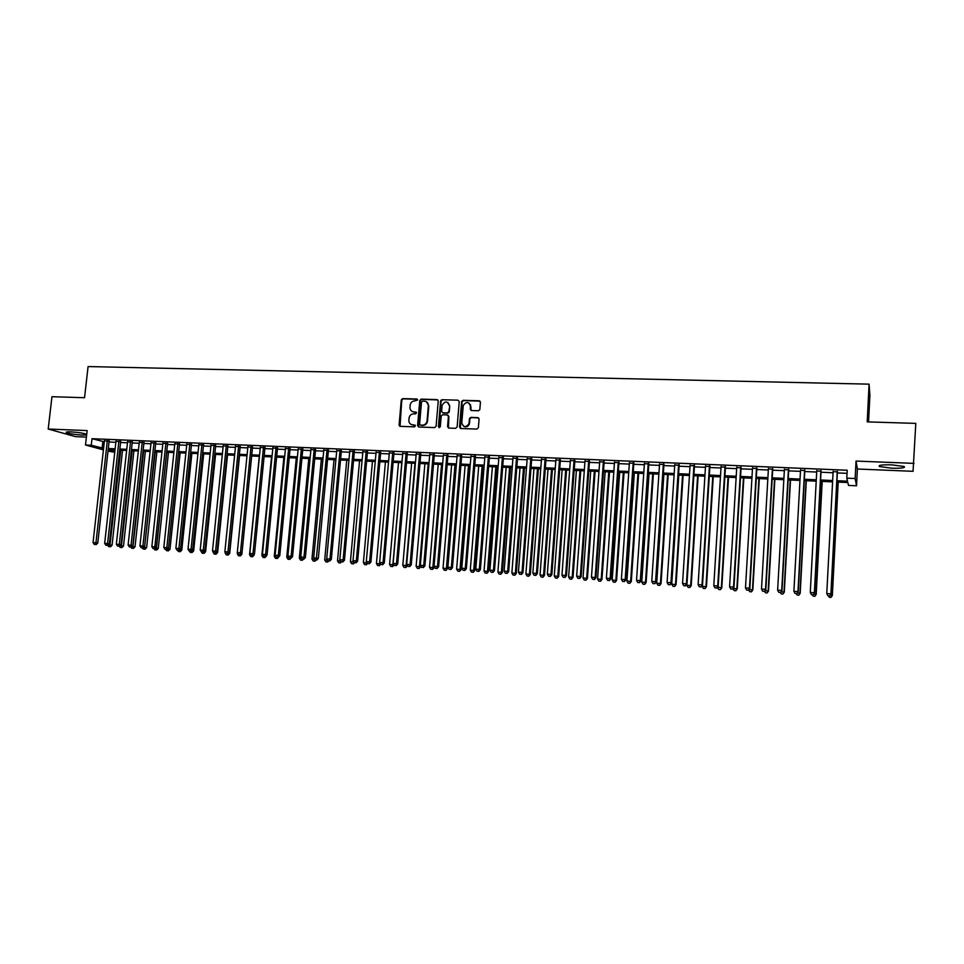 <?xml version="1.0" encoding="UTF-8"?>
<svg xmlns="http://www.w3.org/2000/svg" width="964" height="964" viewBox="0 0 964 964"><rect width="100%" height="100%" fill="white"/><g stroke="black" fill="none" stroke-linecap="round" stroke-linejoin="round"><path stroke-width="1.45" d="M417.641 400L416.797 399L402.723 398.59L401.277 399.94L399.084 425.136L400.289 426.353L414.387 426.859L415.412 425.859L412.725 424.835C410.351 424.546 409.061 423.148 408.844 420.666L409.049 418.147C409.531 415.448 411.086 414.014 413.677 413.833L415.508 413.881L416.532 412.881L413.845 411.881C411.471 411.592 410.182 410.194 409.965 407.7L410.17 405.205C410.664 402.53 412.206 401.084 414.797 400.891L417.641 400M417.412 399.277L403.205 398.855L401.759 400.205L400.048 426.329M415.135 425.148L412.725 424.835M416.267 412.194L413.845 411.881M891.796 464.853C881.952 464.66 877.855 465.226 879.505 466.564L891.772 468.203C901.605 468.408 905.726 467.841 904.124 466.492L891.796 464.853M86.712 434.366L86.579 434.294C83.326 433.125 78.084 432.318 70.854 431.872C66.914 431.752 65.468 432.005 66.504 432.655C69.77 433.812 74.999 434.631 82.193 435.077L86.652 434.885M478.385 410.748L479.795 409.736L480.446 402.241L479.192 400.783L463.082 400.325L461.648 401.458L459.515 427.04L460.756 428.51L476.891 429.076L478.385 427.715L479.084 419.063L477.831 417.605L470.914 417.376L469.492 418.436L468.902 423.883C465.696 427.787 463.31 427.413 461.78 422.774L463.262 405.41C466.395 401.301 468.793 401.602 470.444 406.29L470.215 409.073L471.468 410.531L478.385 410.748M913.98 463.371L856.032 461.069L857.382 469.01L913.053 471.312L915.8 423.389L867.202 421.883L869.07 384.154L88.085 366.561L84.543 397.71L51.96 396.698L48.2 429.028L87.146 430.583L85.507 445.007L91.267 445.26L92.014 438.692L847.211 470.239L846.814 478.156L855.152 478.518L856.538 485.784L848.525 485.422L847.838 482.542L836.873 482.06M856.032 461.069L855.152 478.518M438.234 401.012L437.005 399.578L421.22 399.12L419.774 400.482L417.605 425.57L418.822 427.016L434.631 427.582L436.089 426.305L438.234 401.012M442.042 399.723L457.996 400.181L459.238 401.627L457.129 426.968L455.647 428.329L448.802 428.076L447.561 426.63L448.429 416.364L447.188 414.918L442.669 414.761L441.211 416.014L440.295 426.871L438.415 426.727L440.596 401L442.042 399.723L457.996 400.181M48.2 429.028L75.481 436.632L86.411 437.09M109.125 441.102L104.413 440.909M120.669 441.584L115.957 441.392M132.285 442.078L127.585 441.886M143.973 442.572L139.274 442.38M155.746 443.066L151.047 442.874M167.579 443.573L162.88 443.368M179.485 444.079L174.797 443.874M191.475 444.585L186.787 444.38M203.525 445.091L198.849 444.886M215.659 445.597L210.983 445.404M227.878 446.115L223.202 445.922M240.157 446.633L235.493 446.44M252.532 447.163L247.869 446.959M264.98 447.682L260.316 447.489M277.499 448.212L272.848 448.019M290.104 448.742L285.465 448.549M302.792 449.284L298.153 449.079M315.565 449.814L310.926 449.622M328.411 450.357L323.784 450.164M341.352 450.911L336.725 450.718M354.366 451.453L349.751 451.26M367.477 452.008L362.862 451.815M380.659 452.574L376.056 452.369M393.939 453.128L389.348 452.935M407.302 453.695L402.723 453.502M420.762 454.261L416.183 454.068M434.306 454.839L429.727 454.647M447.935 455.406L443.368 455.213M461.66 455.984L457.105 455.791M475.481 456.575L470.926 456.382M489.387 457.165L484.856 456.972M503.401 457.755L498.858 457.563M517.499 458.346L512.969 458.153M531.694 458.948L527.175 458.756M545.986 459.551L541.479 459.358M560.373 460.153L555.879 459.973M574.869 460.768L570.375 460.575M589.45 461.382L584.979 461.202M604.151 462.009L599.68 461.816M618.936 462.636L614.49 462.443M633.83 463.262L629.396 463.069M648.832 463.889L644.398 463.708M663.943 464.528L659.521 464.347M679.15 465.178L674.74 464.985M694.478 465.817L690.079 465.636M709.902 466.468L705.515 466.287M725.446 467.13L721.072 466.938M741.099 467.793L736.737 467.6M756.861 468.456L752.51 468.275M772.73 469.119L768.392 468.938M788.721 469.805L784.407 469.613M804.832 470.48L800.518 470.299M821.051 471.167L816.761 470.986M92.014 438.692L104.317 441.801M109.028 441.994L115.861 442.295M120.572 442.488L127.489 442.789M132.189 442.982L139.178 443.283M143.877 443.476L150.95 443.777M155.638 443.982L162.783 444.284M167.483 444.476L174.701 444.79M179.388 444.982L186.691 445.296M191.378 445.501L198.753 445.814M203.428 446.007L210.887 446.32M215.562 446.525L223.106 446.838M227.781 447.043L235.397 447.368M240.072 447.561L247.772 447.886M252.435 448.091L260.232 448.417M264.883 448.622L272.764 448.947M277.403 449.152L285.368 449.489M290.019 449.682L298.069 450.031M302.708 450.224L310.842 450.574M315.469 450.766L323.699 451.116M328.326 451.309L336.641 451.67M341.256 451.863L349.667 452.224M354.282 452.417L362.777 452.779M367.38 452.972L375.972 453.333M380.575 453.526L389.263 453.899M393.854 454.092L402.639 454.466M407.218 454.659L416.099 455.044M420.678 455.237L429.643 455.611M434.222 455.803L443.295 456.189M447.85 456.394L457.02 456.779M461.587 456.972L470.854 457.37M475.397 457.563L484.772 457.96M489.314 458.153L498.786 458.551M503.316 458.744L512.896 459.153M517.415 459.346L527.103 459.756M531.61 459.949L541.407 460.358M545.913 460.551L555.806 460.973M560.301 461.166L570.302 461.587M574.785 461.78L584.907 462.214M589.378 462.395L599.608 462.828M604.079 463.021L614.417 463.467M618.864 463.648L629.323 464.094M633.77 464.287L644.338 464.732M648.772 464.925L659.448 465.371M663.871 465.564L674.679 466.022M679.09 466.202L690.007 466.672M694.405 466.853L705.455 467.323M709.841 467.516L721 467.986M725.374 468.179L736.665 468.649M741.027 468.841L752.45 469.323M756.8 469.504L768.332 469.998M772.67 470.179L784.347 470.673M788.66 470.866L800.457 471.36M804.771 471.541L816.701 472.047M821.003 472.24L833.065 472.746M837.342 472.926L847.055 473.336M837.403 471.854L833.113 471.673M868.576 421.931L869.902 395.059L869.07 384.154M857.382 469.01L856.538 485.784M114.752 452.297L108.004 451.128M836.933 480.711L847.525 481.169L846.814 478.156M91.267 445.26L103.582 448.284M108.305 448.501L115.138 448.802M119.849 449.007L126.766 449.308M131.478 449.525L138.467 449.827M143.166 450.043L150.239 450.357M154.939 450.562L162.085 450.875M166.772 451.08L174.002 451.405M178.689 451.61L185.992 451.935M190.679 452.14L198.054 452.465M202.741 452.67L210.2 453.008M214.876 453.213L222.431 453.538M227.094 453.743L234.722 454.08M239.397 454.297L247.097 454.634M251.761 454.839L259.557 455.189M264.22 455.394L272.089 455.743M276.74 455.948L284.705 456.297M289.357 456.502L297.406 456.852M302.045 457.057L310.191 457.418M314.818 457.623L323.048 457.984M327.676 458.189L336.002 458.563M340.617 458.768L349.028 459.141M353.643 459.346L362.151 459.72M366.754 459.924L375.358 460.298M379.961 460.503L388.649 460.888M393.24 461.093L402.024 461.479M406.615 461.684L415.484 462.081M420.075 462.274L429.052 462.672M433.619 462.877L442.693 463.274M447.26 463.479L456.43 463.889M460.997 464.082L470.263 464.491M474.818 464.696L484.193 465.118M488.736 465.311L498.219 465.733M502.75 465.937L512.33 466.359M516.861 466.552L526.537 466.986M531.056 467.178L540.852 467.612M545.359 467.817L555.264 468.251M559.759 468.456L569.772 468.89M574.255 469.094L584.377 469.54M588.847 469.745L599.09 470.191M603.548 470.384L613.899 470.842M618.358 471.047L628.805 471.504M633.264 471.697L643.832 472.167M648.266 472.36L658.954 472.842M663.377 473.035L674.185 473.517M678.608 473.71L689.525 474.192M693.935 474.384L704.985 474.866M709.371 475.071L720.542 475.565M724.916 475.758L736.219 476.252M740.581 476.445L751.992 476.951M756.354 477.144L767.898 477.65M772.236 477.843L783.913 478.361M788.239 478.554L800.036 479.072M804.35 479.265L816.291 479.795M820.581 479.988L832.655 480.518M103.413 449.875L85.507 445.007M108.149 449.875L114.824 451.694M832.583 481.867L820.509 481.325M816.219 481.144L804.277 480.602M799.963 480.421L788.154 479.891M783.84 479.698L772.164 479.18M767.814 478.988L756.27 478.469M751.92 478.277L740.497 477.77M736.135 477.578L724.832 477.072M720.457 476.879L709.287 476.385M704.901 476.18L693.851 475.698M689.453 475.493L678.523 475.011M674.101 474.818L663.292 474.336M658.87 474.131L648.182 473.661M643.747 473.469L633.167 472.999M628.721 472.794L618.261 472.324M613.803 472.131L603.464 471.673M598.993 471.468L588.763 471.022M584.28 470.818L574.158 470.372M569.676 470.167L559.662 469.721M555.168 469.516L545.263 469.082M540.756 468.878L530.959 468.444M526.44 468.239L516.752 467.817M512.233 467.612L502.654 467.178M498.111 466.986L488.64 466.564M484.097 466.359L474.722 465.937M470.167 465.733L460.888 465.323M456.334 465.118L447.163 464.72M442.597 464.515L433.523 464.106M428.944 463.901L419.967 463.503M415.388 463.298L406.507 462.901M401.916 462.696L393.131 462.31M388.54 462.105L379.852 461.72M375.249 461.515L366.645 461.129M362.042 460.925L353.535 460.551M348.92 460.346L340.509 459.973M335.894 459.768L327.567 459.394M322.94 459.189L314.71 458.816M310.071 458.611L301.937 458.249M297.298 458.045L289.248 457.683M284.597 457.478L276.632 457.129M271.981 456.924L264.1 456.562M259.437 456.358L251.652 456.008L241.868 554.3L240.325 555.915L238.494 555.734L240.325 555.915M246.989 455.803L239.277 455.466M234.601 455.249L226.974 454.912M222.31 454.707L214.767 454.369M210.08 454.164L202.621 453.827M197.933 453.622L190.559 453.297M185.871 453.08L178.569 452.767M173.882 452.55L166.652 452.237M161.952 452.02L154.818 451.706M150.119 451.489L143.046 451.176M138.346 450.971L131.345 450.658M126.645 450.453L119.729 450.14M115.017 449.935L108.173 449.634M102.835 441.741L102.112 448.224M399.494 425.112L399.409 425.943M412.375 411.544L414.327 412.122M411.339 424.534L413.195 425.076M437.813 399.903L421.69 399.385L420.244 400.735L418.557 426.98M422.521 401.12L421.509 402.06L419.605 424.1L420.461 425.112L422.389 425.172C425.004 425.004 426.558 423.558 427.064 420.87L428.353 405.76C428.317 403.048 427.028 401.518 424.461 401.169L422.521 401.12M426.522 401.819L428.811 406.013L427.522 421.087C427.016 423.798 425.473 425.232 422.859 425.413L420.919 425.341M447.983 415.219L448.863 416.605L448.477 428.028M442.488 399.988L441.03 401.337L439.138 427.727M449.32 405.724C447.477 400.928 445.079 400.759 442.127 405.242L441.608 411.363L442.838 412.797L447.356 412.941L448.802 411.736L449.754 405.989L447.85 402.47M449.754 405.989L449.248 411.99L447.802 413.195L443.283 413.05M469.022 403.06L470.866 406.555L471.071 410.459M463.78 426.353C466.251 427.462 468.094 426.715 469.335 424.124L469.07 423.027M478.638 417.93L471.336 417.629L469.914 418.677L469.504 423.268M480.048 401.144L463.515 400.59L462.081 401.723L460.406 428.45M108.402 544.829L112.065 545.226L122.524 450.272M109.788 546.684L108.655 546.6L110.499 546.781L109.788 546.684L120.765 450.188M108.655 546.6L107.848 545.371M112.065 545.226L110.499 546.781M107.341 440.596L95.954 542.78L93.05 542.575L104.461 440.476M109.173 440.668L97.774 543.057L95.954 542.78L95.436 544.527L94.279 544.443L95.436 544.527M96.159 544.636L97.774 543.057M93.05 542.575L94.279 544.443M120.09 545.648L123.5 546.034L133.912 450.778M121.247 547.492L120.09 547.407L121.934 547.588L121.247 547.492L132.164 450.694M120.09 547.407L119.355 546.263M123.5 546.034L121.934 547.588M131.839 546.468L135.02 546.829L145.371 451.285M132.767 548.299L131.61 548.215L133.454 548.396L132.767 548.299L143.648 451.212M131.61 548.215L130.863 547.07M135.02 546.829L133.454 548.396M143.672 547.287L146.6 547.648L156.891 451.791M144.359 549.106L143.19 549.034L145.034 549.215L144.359 549.106L155.192 451.718M143.19 549.034L142.455 547.877M146.6 547.648L145.034 549.215M155.566 548.118L158.253 548.456L168.483 452.309M156.023 549.926L154.855 549.854L156.686 550.034L156.023 549.926L166.796 452.237M154.855 549.854L154.107 548.697M158.253 548.456L156.686 550.034M118.909 441.078L107.582 543.588L104.666 543.383L116.005 440.958M120.717 441.163L109.378 543.865L107.582 543.588L107.052 545.347L105.883 545.263L107.052 545.347M107.775 545.455L109.378 543.865M104.666 543.383L105.883 545.263M130.55 441.572L119.283 544.395L116.343 544.19L127.634 441.452M132.333 441.645L121.054 544.672L119.283 544.395L118.741 546.166L117.572 546.082L118.741 546.166M119.452 546.275L121.054 544.672M116.343 544.19L117.572 546.082M142.262 442.066L131.056 545.214L128.104 545.009L139.322 441.946M144.022 442.139L132.815 545.491L131.056 545.214L130.501 546.986L129.333 546.901L130.501 546.986M131.212 547.094L132.815 545.491M128.104 545.009L129.333 546.901M154.047 442.56L142.901 546.046L139.937 545.841L151.095 442.44M155.782 442.633L144.636 546.311L142.901 546.046L142.347 547.817L141.154 547.733L142.347 547.817M143.046 547.926L144.636 546.311M139.937 545.841L141.154 547.733M167.543 548.962L169.977 549.275L180.148 452.827M167.76 550.757L166.579 550.673L168.423 550.854L167.76 550.757L168.423 548.07M166.579 550.673L165.832 549.516M169.977 549.275L168.423 550.854M165.904 443.066L154.818 546.865L151.842 546.66L162.928 442.934M167.628 443.139L156.542 547.142L154.818 546.865L154.252 548.649L153.059 548.564L154.252 548.649M154.939 548.757L156.542 547.142M151.842 546.66L153.059 548.564M179.593 549.805L181.774 550.095L191.884 453.357M179.557 551.589L178.376 551.504L180.22 551.685L179.557 551.589L180.208 549.179M178.376 551.504L177.629 550.336M181.774 550.095L180.22 551.685M177.834 443.561L166.82 547.709L163.82 547.492L174.846 443.44M179.533 443.633L168.519 547.974L166.82 547.709L166.242 549.48L165.037 549.396L166.242 549.48M166.917 549.588L168.519 547.974M163.82 547.492L165.037 549.396M191.728 550.649L193.643 550.926L203.693 453.875M191.438 552.42L190.257 552.336L192.089 552.529L191.438 552.42L192.077 550.287M190.257 552.336L189.486 551.131M193.643 550.926L192.089 552.529M189.836 444.067L178.894 548.54L175.87 548.335L186.835 443.946M191.511 444.139L180.569 548.817L178.894 548.54L178.304 550.336L177.099 550.239L178.304 550.336M178.979 550.432L180.569 548.817M175.87 548.335L177.099 550.239M203.934 551.504L205.585 551.769L215.575 454.406M201.006 551.275L202.199 553.179L204.031 553.36L202.199 553.179M203.404 553.264L204.007 551.42M205.585 551.769L204.031 553.36M201.922 444.573L191.041 549.384L188.004 549.179L198.897 444.452M203.573 444.645L192.692 549.661L191.041 549.384L190.438 551.179L189.221 551.095L190.438 551.179M191.101 551.288L192.692 549.661M188.004 549.179L189.221 551.095M216.201 552.372L217.611 552.601L227.528 454.936M214.225 554.023L216.057 554.204L214.225 554.023L213.02 552.131M215.936 552.649L215.43 554.107M217.611 552.601L216.057 554.204M214.08 445.091L203.271 550.239L200.211 550.022L211.032 444.958M215.707 445.163L204.898 550.504L203.271 550.239L202.657 552.035L201.44 551.95L202.657 552.035M203.308 552.143L204.898 550.504M200.211 550.022L201.44 551.95M228.54 553.252L229.697 553.444L239.554 455.478M225.19 552.264L225.672 553.023M226.323 554.878L228.155 555.059L226.323 554.878L225.118 552.975M227.926 553.866L227.528 554.963M229.697 553.444L228.155 555.059M226.311 445.609L215.575 551.095L212.502 550.878L223.25 445.476M227.914 445.669L217.177 551.36L215.575 551.095L214.948 552.89L213.719 552.806L214.948 552.89M215.599 552.999L217.177 551.36M212.502 550.878L213.719 552.806M237.409 552.758L237.301 553.83L238.12 553.89M240.964 554.143L241.868 554.3M240.108 554.722L239.711 555.818M238.494 555.734L237.301 553.83M238.626 446.127L227.962 551.95L224.865 551.733L235.541 445.995M240.205 446.187L229.54 552.215L227.962 551.95L227.323 553.758L226.082 553.673L227.323 553.758M227.962 553.866L229.54 552.215M224.865 551.733L226.082 553.673M253.46 555.047L254.195 554.264M259.28 456.358L249.543 554.686L250.64 554.758M250.748 556.59L252.568 556.77L250.748 556.59L249.543 554.686M252.375 555.577L251.978 556.674M254.11 555.156L252.568 556.77M251.014 446.645L240.434 552.818L237.301 552.601L247.917 446.513M252.568 446.706L241.976 553.083L240.434 552.818L239.783 554.637L238.53 554.541L239.783 554.637M240.398 554.734L241.976 553.083M237.301 552.601L238.53 554.541M263.485 447.176L252.978 553.697L249.833 553.469L260.364 447.043M265.016 447.236L254.496 553.951L252.978 553.697L252.315 555.505L251.05 555.421L252.315 555.505M252.917 555.613L254.496 553.951M249.833 553.469L251.05 555.421M276.041 447.694L265.594 554.565L262.437 554.348L272.896 447.561M277.548 447.766L267.1 554.83L265.594 554.565L264.919 556.397L263.654 556.3L264.919 556.397M265.522 556.493L267.1 554.83M262.437 554.348L263.654 556.3M271.535 456.9L261.871 555.541L263.244 555.638M263.076 557.457L264.895 557.638L263.076 557.457L261.871 555.541M264.714 556.433L264.305 557.541M266.438 556.011L264.895 557.638M283.874 457.442L274.282 556.409L275.933 556.529M275.475 558.325L277.295 558.518L275.475 558.325L274.282 556.409M277.138 557.312L276.716 558.421M278.837 556.879L277.295 558.518M296.285 457.996L286.766 557.288L288.706 557.421M287.959 559.204L289.778 559.397L287.959 559.204L286.766 557.288M289.646 558.18L289.212 559.289M290.839 558.264L289.778 559.397M288.67 448.236L278.307 555.457L275.126 555.228L285.501 448.103M290.152 448.296L279.777 555.71L278.307 555.457L277.62 557.276L276.343 557.192L277.62 557.276M278.21 557.385L279.777 555.71M275.126 555.228L276.343 557.192M308.781 458.551L299.334 558.156L301.551 558.313M300.527 560.084L302.347 560.277L300.527 560.084L299.334 558.156M302.226 559.036L301.792 560.18M303.395 559.144L302.347 560.277M301.383 448.766L291.104 556.349L287.899 556.12L298.201 448.634M302.841 448.826L292.55 556.602L291.104 556.349L290.393 558.18L289.116 558.084L290.393 558.18M290.971 558.277L292.55 556.602M287.899 556.12L289.116 558.084M321.361 459.117L311.974 559.048L314.493 559.216M313.167 560.976L314.987 561.168L313.167 560.976L311.974 559.048M323.832 449.706L313.686 557.915L314.903 559.891L316.758 560.084L314.903 559.891L314.445 561.072M316.035 560.036L314.987 561.168M314.18 449.308L303.973 557.24L300.744 557.011L310.974 449.176M315.602 449.369L305.395 557.493L303.973 557.24L303.262 559.072L301.973 558.987L303.262 559.072M303.829 559.18L305.395 557.493M300.744 557.011L301.973 558.987M334.014 459.683L324.699 559.927L327.519 560.132M325.892 561.867L327.712 562.06L325.892 561.867L324.699 559.927M327.748 560.518L327.17 561.964M328.76 560.928L327.712 562.06M313.686 557.915L318.325 558.397L328.459 449.911M327.061 449.851L316.204 559.976M316.758 560.084L318.325 558.397M346.739 460.25L337.508 560.831L340.617 561.048M338.701 562.771L340.521 562.964L338.701 562.771L337.508 560.831M340.69 561.144L339.991 562.868M341.569 561.819L342.883 561.916L341.039 561.723L340.521 562.964M340.015 450.393L329.977 559.048L326.7 558.819L336.773 450.26M341.389 450.453L331.339 559.301L329.977 559.048L329.23 560.891L327.929 560.807L329.23 560.891M329.784 560.988L331.339 559.301M326.7 558.819L327.929 560.807M359.56 460.816L350.402 561.723L353.655 561.711M351.595 563.675L353.402 563.868L351.595 563.675L350.402 561.723M352.884 563.771L353.824 561.988M354.475 562.687L353.402 563.868M353.065 450.947L343.1 559.964L339.81 559.735L349.799 450.803M354.415 450.995L344.437 560.217L343.1 559.964L342.353 561.807M342.883 561.916L344.437 560.217M339.81 559.735L341.039 561.723M372.453 461.394L363.38 562.639L366.633 562.856L366.694 562.229M364.573 564.591L366.38 564.771L364.573 564.591L363.38 562.639M365.874 564.687L367.139 562.964M367.489 563.542L366.38 564.771M366.2 451.501L356.319 560.879L353.005 560.65L362.91 451.357M367.513 451.55L357.632 561.132L356.319 560.879L355.559 562.735L354.234 562.639L355.559 562.735M356.078 562.831L357.632 561.132M353.005 560.65L354.234 562.639M385.443 461.973L376.43 563.542L379.708 563.771L379.804 562.735M377.623 565.507L379.43 565.699L377.623 565.507L376.43 563.542M378.936 565.603L379.708 563.771L380.539 563.94M380.732 564.253L379.43 565.699M379.418 452.056L369.622 561.807L366.296 561.566L376.105 451.911M380.708 452.104L370.911 562.048L369.622 561.807L368.838 563.663L367.513 563.566L368.838 563.663M369.357 563.759L370.911 562.048M366.296 561.566L367.513 563.566M398.506 462.551L389.577 564.458L392.878 564.699L401.783 462.696M390.769 566.434L392.577 566.615L390.769 566.434L389.577 564.458M392.095 566.531L392.878 564.699L394.023 564.916M394.047 564.964L392.577 566.615M411.652 463.13L402.807 565.386L407.338 565.482M405.326 567.459L404 567.362L405.796 567.555L406.133 565.615L414.954 463.286M404 567.362L402.807 565.386M407.302 565.856L405.796 567.555M424.895 463.72L416.123 566.314L420.617 566.784L420.69 565.952M418.653 568.386L417.316 568.302L419.111 568.483L419.473 566.555L428.209 463.877M417.316 568.302L416.123 566.314M420.617 566.784L419.111 568.483M392.722 452.61L383.021 562.735L379.659 562.494L389.384 452.478M393.987 452.67L384.274 562.976L383.021 562.735L382.226 564.603L380.876 564.506L382.226 564.603M382.72 564.699L384.274 562.976M379.659 562.494L380.876 564.506M406.121 453.176L396.505 563.675L393.119 563.434L402.759 453.032M407.35 453.225L397.722 563.916L396.505 563.675L395.686 565.543L394.336 565.446L395.686 565.543M396.18 565.639L397.722 563.916M393.119 563.434L394.336 565.446M419.605 453.743L410.074 564.615L406.675 564.374L416.219 453.598M420.798 453.791L411.267 564.856L410.074 564.615L409.254 566.495L407.893 566.398L409.254 566.495M409.724 566.591L411.267 564.856M406.675 564.374L407.893 566.398M438.21 464.311L429.534 567.254L434.017 567.724L434.125 566.41M440.934 400.241L440.765 401.181M432.065 569.338L430.727 569.242L432.511 569.423L432.896 567.483L441.56 464.467M430.727 569.242L429.534 567.254M434.017 567.724L432.511 569.423M433.173 454.321L423.738 565.567L420.316 565.326L429.775 454.177M434.342 454.369L424.907 565.808L423.738 565.567L422.895 567.447L421.533 567.35L422.895 567.447M423.365 567.543L424.907 565.808M420.316 565.326L421.533 567.35M451.622 464.913L443.03 568.194L447.501 568.664L456.08 465.106M445.573 570.29L444.211 570.194L446.007 570.375L446.416 568.435L454.984 465.058M444.211 570.194L443.03 568.194M447.501 568.664L446.007 570.375M446.838 454.888L437.499 566.519L434.041 566.278L443.416 454.743M447.971 454.936L438.632 566.76L437.499 566.519L436.644 568.411L435.258 568.314L436.644 568.411M437.102 568.507L438.632 566.76M434.041 566.278L435.258 568.314M465.118 465.516L456.611 569.146L461.081 569.616L469.576 465.708M459.165 571.242L457.804 571.146L459.587 571.327L460.021 569.387L468.504 465.66M457.804 571.146L456.611 569.146M461.081 569.616L459.587 571.327M470.589 404.76L470.456 405.724M460.587 455.466L451.345 567.483L447.874 567.242L457.141 455.321M461.696 455.514L452.441 567.724L451.345 567.483L450.477 569.375L449.091 569.278L450.477 569.375M450.923 569.471L452.441 567.724M447.874 567.242L449.091 569.278M478.71 466.118L470.287 570.098L474.746 570.567L483.157 466.311M472.842 572.206L471.468 572.11L473.252 572.291L473.71 570.339L482.121 466.275M471.468 572.11L470.287 570.098M474.746 570.567L473.252 572.291M474.445 456.056L465.287 568.447L461.792 568.206L470.974 455.912M475.517 456.105L466.359 568.688L465.287 568.447L464.407 570.351L463.009 570.254L464.407 570.351M464.841 570.447L466.359 568.688M461.792 568.206L463.009 570.254M492.387 466.733L484.048 571.062L488.507 571.532L496.822 466.925M486.615 573.17L485.229 573.074L487.013 573.255L487.507 571.303L495.821 466.877M485.229 573.074L484.048 571.062M488.507 571.532L487.013 573.255M506.148 467.335L497.906 572.026L502.352 572.496L510.583 467.54M500.485 574.146L499.087 574.05L500.87 574.231L501.388 572.267L509.607 467.492M499.087 574.05L497.906 572.026M502.352 572.496L500.87 574.231M520.006 467.962L511.86 573.002L516.294 573.472L524.428 468.155M514.439 575.122L513.041 575.026L514.812 575.219L515.354 573.243L523.488 468.106M513.041 575.026L511.86 573.002M516.294 573.472L514.812 575.219M488.387 456.647L479.325 569.423L475.806 569.182L484.892 456.49M489.435 456.683L480.361 569.664L479.325 569.423L478.433 571.339L477.023 571.242L478.433 571.339M478.843 571.423L480.361 569.664M475.806 569.182L477.023 571.242M502.425 457.237L493.46 570.411L489.917 570.158L498.906 457.081M503.437 457.273L494.472 570.652L493.46 570.411L492.556 572.327L491.134 572.218L492.556 572.327M492.953 572.411L494.472 570.652M489.917 570.158L491.134 572.218M516.547 457.828L507.691 571.399L504.124 571.146L513.005 457.683M517.535 457.864L508.667 571.628L507.691 571.399L506.763 573.315L505.341 573.219L506.763 573.315M507.16 573.411L508.667 571.628M504.124 571.146L505.341 573.219M533.96 468.576L525.898 573.978L530.333 574.448L538.382 468.769M528.489 576.111L527.091 576.014L528.862 576.207L529.429 574.231L537.466 468.733M527.091 576.014L525.898 573.978M530.333 574.448L528.862 576.207M530.778 458.43L522.018 572.399L518.427 572.146L527.212 458.274M531.73 458.466L522.97 572.628L522.018 572.399L521.078 574.315L519.644 574.219L521.078 574.315M521.464 574.411L522.97 572.628M518.427 572.146L519.644 574.219M548.01 469.203L540.033 574.966L544.455 575.436L552.408 469.396M542.648 577.111L541.226 577.014L542.997 577.195L543.588 575.219L551.541 469.36M541.226 577.014L540.033 574.966M544.455 575.436L542.997 577.195M545.106 459.033L536.454 573.399L532.839 573.146L541.515 458.876M546.022 459.069L537.358 573.628L536.454 573.399L535.49 575.327L534.044 575.231L535.49 575.327M535.864 575.424L537.358 573.628M532.839 573.146L534.044 575.231M562.145 469.829L554.276 575.966L558.686 576.436L566.543 470.022M556.891 578.111L555.457 578.014L557.228 578.195L557.843 576.219L565.699 469.986M555.457 578.014L554.276 575.966M558.686 576.436L557.228 578.195M559.53 459.635L550.986 574.411L547.335 574.158L555.915 459.491M560.409 459.671L551.854 574.64L550.986 574.411L550.01 576.339L548.552 576.243L550.01 576.339M550.36 576.436L551.854 574.64M547.335 574.158L548.552 576.243M576.388 470.468L568.603 576.966L573.014 577.436L580.774 470.661M571.23 579.123L569.796 579.015L571.556 579.207L572.206 577.219L579.954 470.625M569.796 579.015L568.603 576.966M573.014 577.436L571.556 579.207M574.05 460.25L565.615 575.424L561.952 575.171L570.411 460.093M574.906 460.286L566.458 575.653L565.615 575.424L564.627 577.364L563.157 577.267L564.627 577.364M564.964 577.46L566.458 575.653M561.952 575.171L563.157 577.267M590.715 471.107L583.039 577.966L587.438 578.436L595.089 471.3M585.666 580.135L584.22 580.027L585.979 580.22L586.666 578.219L594.318 471.263M584.22 580.027L583.039 577.966M587.438 578.436L585.979 580.22M588.679 460.864L580.352 576.448L576.653 576.195L585.015 460.708M589.486 460.9L581.147 576.677L580.352 576.448L579.34 578.4L577.858 578.292L579.34 578.4M579.665 578.484L581.147 576.677M576.653 576.195L577.858 578.292M605.151 471.745L597.572 578.99L601.958 579.46L609.513 471.938M600.211 581.159L598.752 581.051L600.5 581.244L601.211 579.244L608.778 471.902M598.752 581.051L597.572 578.99M601.958 579.46L600.5 581.244M603.404 461.479L595.186 577.484L591.462 577.219L599.716 461.334M604.175 461.515L595.945 577.701L595.186 577.484L594.161 579.436L592.667 579.328L594.161 579.436M594.463 579.521L595.945 577.701M591.462 577.219L592.667 579.328M619.683 472.396L612.2 580.003L616.574 580.473L624.033 472.589M614.851 582.184L613.381 582.075L615.128 582.268L615.876 580.268L623.322 472.553M613.381 582.075L612.2 580.003M616.574 580.473L615.128 582.268M618.237 462.105L610.128 578.521L606.38 578.255L614.514 461.949M618.972 462.142L610.851 578.737L610.128 578.521L609.079 580.485L607.585 580.376L609.079 580.485M609.381 580.569L610.851 578.737M606.38 578.255L607.585 580.376M634.312 473.047L626.925 581.039L631.299 581.509L638.65 473.24M629.588 583.22L628.106 583.112L629.854 583.304L630.625 581.292L637.975 473.204M628.106 583.112L626.925 581.039M631.299 581.509L629.854 583.304M633.167 462.744L625.166 579.569L621.394 579.304L629.42 462.575M633.866 462.768L625.865 579.786L625.166 579.569L624.106 581.533L622.599 581.425L624.106 581.533M624.395 581.617L625.865 579.786M621.394 579.304L622.599 581.425M649.037 473.698L641.759 582.075L646.121 582.545L653.375 473.89M644.434 584.268L642.94 584.16L644.687 584.341L645.482 582.328L652.736 473.866M642.94 584.16L641.759 582.075M646.121 582.545L644.687 584.341M648.206 463.371L640.325 580.617L636.529 580.352L644.434 463.214M648.868 463.395L640.976 580.834L640.325 580.617L639.253 582.593L637.734 582.485L639.253 582.593M639.506 582.678L640.976 580.834M636.529 580.352L637.734 582.485M663.871 474.36L656.701 583.112L661.039 583.582L668.185 474.553M659.376 585.317L657.882 585.208L659.617 585.389L660.448 583.377L667.594 474.529M657.882 585.208L656.701 583.112M661.039 583.582L659.617 585.389M663.353 464.009L655.58 581.678L651.76 581.413L659.557 463.853M663.979 464.033L656.207 581.894L654.496 583.654L652.965 583.545L654.496 583.654M654.737 583.738L656.207 581.894M651.76 581.413L652.965 583.545M678.801 475.023L671.739 584.16L676.077 584.63L683.115 475.216M674.426 586.377L672.92 586.269L674.643 586.449L675.511 584.425L682.548 475.192M672.92 586.269L671.739 584.16M676.077 584.63L674.643 586.449M678.596 464.648L670.956 582.75L667.1 582.485L674.776 464.491M679.186 464.672L671.534 582.967L669.847 584.726L668.305 584.63L669.847 584.726M670.076 584.811L671.534 582.967M667.1 582.485L668.305 584.63M694.502 465.323L686.886 585.22L691.212 585.69L698.141 475.879M689.585 587.438L688.055 587.329L689.79 587.522L690.694 585.485L697.611 475.867M688.055 587.329L686.886 585.22M691.212 585.69L689.79 587.522M693.96 465.299L686.428 583.822L682.548 583.557L690.104 465.13M685.308 585.811L686.428 583.822L685.524 585.895L683.753 585.702L685.524 585.895M682.548 583.557L683.753 585.702M702.19 585.558L702.141 586.293L706.455 586.763L713.264 476.553M704.841 588.51L703.31 588.402L705.033 588.582L705.973 586.558L712.782 476.541M703.31 588.402L702.141 586.293M706.455 586.763L705.033 588.582M709.432 465.949L702.021 584.907L698.117 584.63L705.552 465.781M709.938 465.974L702.527 585.112L700.876 586.907L699.31 586.799L700.876 586.907M701.081 586.992L702.527 585.112M698.117 584.63L699.31 586.799M717.517 587.076L721.795 587.835L728.507 477.24M720.216 589.594L718.674 589.486L720.385 589.667L721.361 587.63L728.049 477.216M718.674 589.486L717.505 587.365M721.795 587.835L720.385 589.667M725 466.6L717.722 586.004L713.794 585.726L721.096 466.443M725.47 466.624L718.192 586.208L716.565 588.004L714.987 587.895L716.565 588.004M716.746 588.088L718.192 586.208M713.794 585.726L714.987 587.895M733.086 588.45L737.255 588.908L743.846 477.915M735.689 590.679L734.134 590.571L735.857 590.751L736.858 588.715L743.437 477.903M734.134 590.571L733.026 588.534M737.255 588.908L735.857 590.751M740.689 467.263L733.544 587.1L729.579 586.823L736.761 467.106M741.123 467.287L733.966 587.305L732.363 589.112L730.772 588.992L732.363 589.112M732.532 589.185L733.966 587.305M729.579 586.823L730.772 588.992M748.992 589.558L752.824 589.992L759.295 478.602M751.281 591.776L749.715 591.667L751.426 591.848L752.462 589.799L758.921 478.59M749.715 591.667L748.739 589.884M752.824 589.992L751.426 591.848M756.499 467.938L749.474 588.209L745.485 587.932L752.535 467.769M756.885 467.95L749.859 588.414L748.269 590.221L746.678 590.113L748.269 590.221M748.426 590.305L749.859 588.414M745.485 587.932L746.678 590.113M764.994 590.679L768.501 591.089L774.851 479.301M766.983 592.872L765.404 592.764L767.115 592.956L768.175 590.896L774.526 479.289M765.404 592.764L764.572 591.245M768.501 591.089L767.115 592.956M772.417 468.6L765.524 589.317L761.5 589.04L768.429 468.432M772.766 468.612L765.862 589.522L764.307 591.342L762.693 591.233L764.307 591.342M764.44 591.426L765.862 589.522M761.5 589.04L762.693 591.233M781.117 591.8L784.286 592.197L790.528 480M782.792 593.993L781.202 593.872L782.901 594.065L784.009 592.004L790.239 479.988M781.202 593.872L780.479 592.547M784.286 592.197L782.901 594.065M788.444 469.275L781.696 590.45L777.635 590.161L784.431 469.107M788.757 469.287L781.985 590.643L780.442 592.474L778.828 592.354L780.442 592.474M780.563 592.547L781.985 590.643M777.635 590.161L778.828 592.354M797.373 592.932L800.192 593.306L806.302 480.699M798.722 595.113L797.12 594.993L798.819 595.186L799.951 593.113L806.061 480.687M797.12 594.993L796.397 593.655M800.192 593.306L798.819 595.186M804.603 469.962L797.975 591.571L793.89 591.293L800.554 469.781M804.856 469.974L798.228 591.776L796.71 593.607L795.083 593.499L796.71 593.607M796.818 593.691L798.228 591.776M793.89 591.293L795.083 593.499M813.736 594.077L816.207 594.427L822.196 481.41M814.761 596.234L813.146 596.126L814.845 596.306L816.014 594.246L821.991 481.398M813.146 596.126L812.423 594.776M816.207 594.427L814.845 596.306M820.87 470.637L814.375 592.715L810.266 592.426L816.785 470.468M821.087 470.649L814.592 592.908L813.098 594.764L811.459 594.643L813.098 594.764M813.182 594.836L814.592 592.908M810.266 592.426L811.459 594.643M830.221 595.234L832.342 595.547L838.21 482.121M830.92 597.367L829.293 597.258L830.98 597.439L832.185 595.366L838.041 482.108M829.293 597.258L828.57 595.909M832.342 595.547L830.98 597.439M837.258 471.336L830.908 593.86L826.763 593.583L833.149 471.155M837.427 471.336L831.064 594.053L829.606 595.909L827.943 595.8L829.606 595.909M829.667 595.993L831.064 594.053M826.763 593.583L827.943 595.8M879.505 466.564L879.566 465.492M66.504 432.655L66.576 432.017"/></g></svg>
